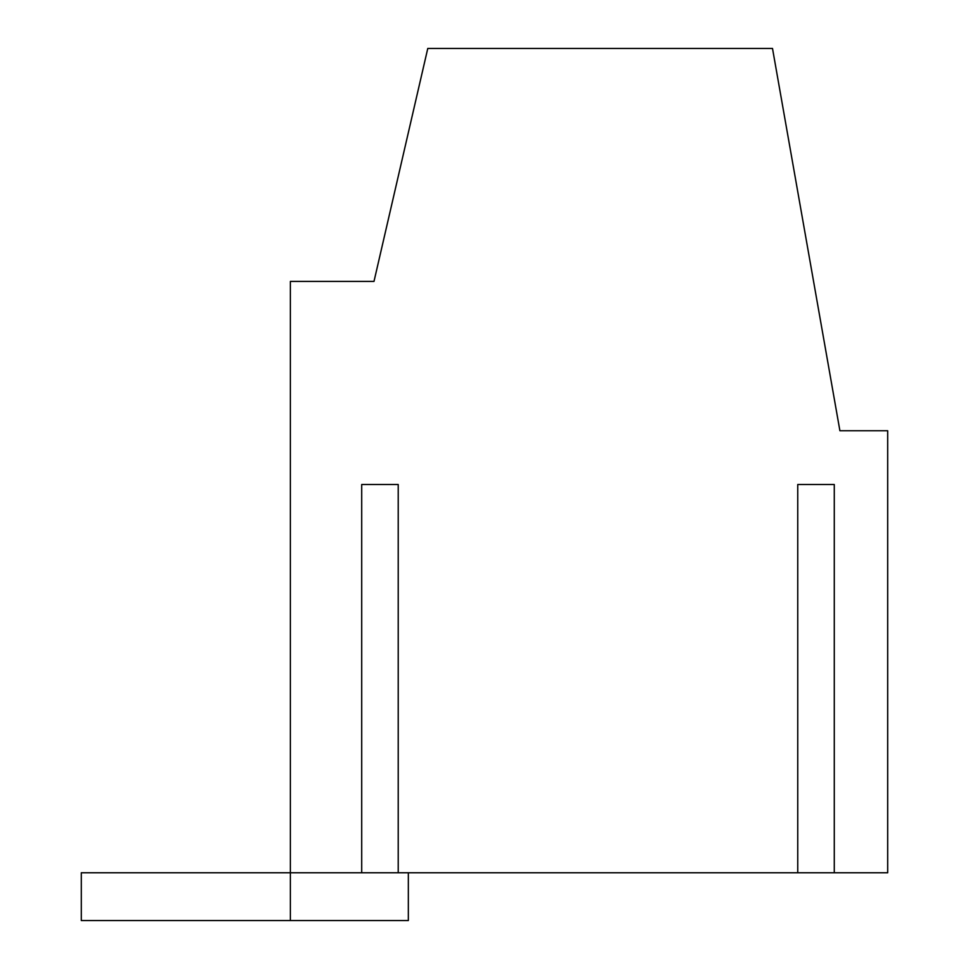 <?xml version="1.0" encoding="UTF-8"?>
<svg xmlns="http://www.w3.org/2000/svg" width="969" height="969" viewBox="0 0 969 969"><rect width="100%" height="100%" fill="white"/><g stroke="black" fill="none" stroke-linecap="round" stroke-linejoin="round"><path stroke-width="1.45" d="M408.337 872.766L408.337 920.55L81.299 920.55L81.299 872.766L290.373 872.766L290.373 281.41L373.998 281.41L427.777 48.45L772.499 48.45L839.905 430.745L887.701 430.745L887.701 872.766L834.273 872.766L834.273 484.5L797.753 484.5L834.273 484.5M290.373 920.55L290.373 872.766L398.223 872.766L398.223 484.5L361.703 484.5L398.223 484.5M398.223 872.766L834.273 872.766M361.703 872.766L361.703 484.5M797.753 872.766L797.753 484.5"/></g></svg>
